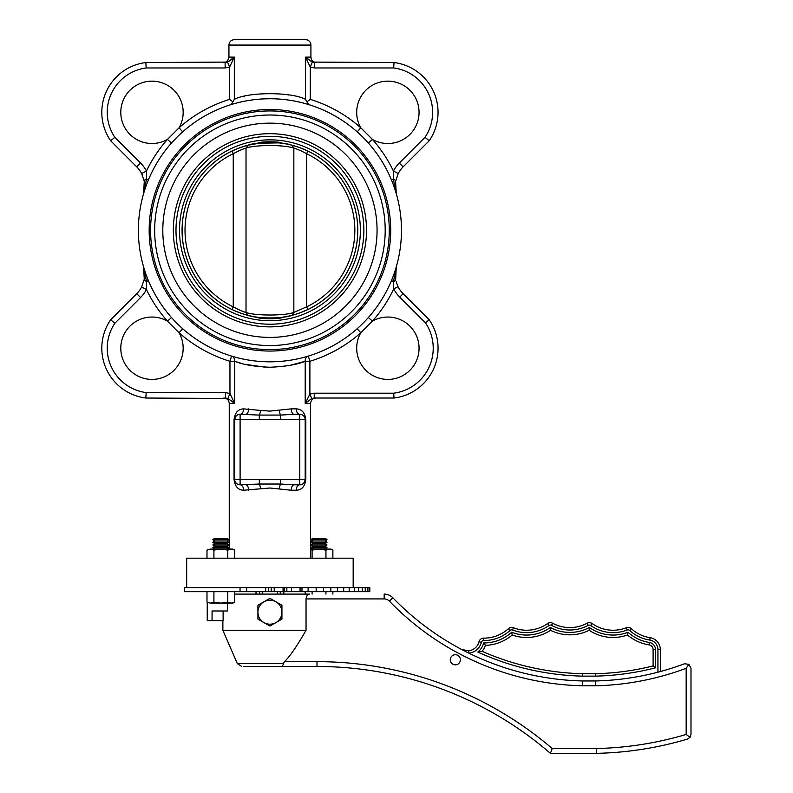 <?xml version="1.0" encoding="UTF-8"?>
<svg xmlns="http://www.w3.org/2000/svg" width="793" height="793" viewBox="0 0 793 793"><rect width="100%" height="100%" fill="white"/><g stroke="black" fill="none" stroke-linecap="round" stroke-linejoin="round"><path stroke-width="1.19" d="M186.682 587.623L186.682 558.193L353.172 558.193L353.172 587.623M239.119 484.721L240.101 484.81L240.101 479.388L234.669 479.388A5.422 5.422 0 0 0 240.101 484.81L259.311 484.037L259.311 479.388L240.101 479.388L240.101 414.293L259.311 415.076L259.311 419.725L280.553 419.725L280.553 415.076L259.311 415.076A5.422 1.239 -81.9 0 0 260.56 410.427L269.927 411.111L291.249 408.871A5.422 2.845 -90 0 0 294.084 414.293L299.764 414.293L299.764 479.388L280.553 479.388L280.553 484.037L294.084 484.81A5.422 2.845 -90 0 0 291.249 490.233L269.927 488.002L243.61 490.233C238.059 490.015 234.877 486.396 234.034 479.388L234.034 419.725C234.867 412.717 238.059 409.099 243.61 408.871A5.422 3.509 -90 0 1 240.101 414.293C237.305 414.015 235.501 415.819 234.669 419.725L259.311 419.725M280.553 419.725L305.186 419.725L305.186 479.388L299.764 479.388L299.764 484.81L294.084 484.81M120.794 348.226A31.195 31.195 0 0 0 159.978 378.37A31.195 31.195 0 0 0 179.069 332.773L167.442 321.135A31.195 31.195 0 0 0 120.794 348.226M356.691 112.328A31.195 31.195 0 0 0 360.785 127.792L372.423 139.419A31.195 31.195 0 0 0 417.217 122.905A31.195 31.195 0 0 0 393.239 81.61A31.195 31.195 0 0 0 356.691 112.328M120.794 112.328A31.195 31.195 0 0 0 167.442 139.419L179.069 127.792A31.195 31.195 0 0 0 159.978 82.185A31.195 31.195 0 0 0 120.794 112.328M356.691 348.226A31.195 31.195 0 0 0 393.239 378.955A31.195 31.195 0 0 0 417.217 337.659A31.195 31.195 0 0 0 372.423 321.135L360.785 332.773A31.195 31.195 0 0 0 356.691 348.226M146.18 392.604L225.45 392.604L225.45 398.027L227.888 398.473L145.833 398.027L146.18 392.604A44.755 44.755 0 0 1 114.846 323.257L140.569 297.534A32.543 32.543 0 0 0 146.437 289.524A136.961 136.961 0 0 0 167.442 321.135L171.496 317.537L174.163 320.461L171.496 317.537M114.846 323.257L110.653 319.777A50.177 50.177 0 0 0 145.833 398.027A50.177 50.177 0 0 1 110.653 319.777L136.733 293.697A27.121 27.121 0 0 0 141.63 287.016L144.267 279.215L141.63 287.016L146.437 289.524L146.507 281.446L148.42 280.653L147.686 278.849M138.388 230.277A131.539 131.539 0 0 0 269.927 361.816A131.539 131.539 0 0 0 401.466 230.277A131.539 131.539 0 0 0 269.927 98.738A131.539 131.539 0 0 0 138.388 230.277M267.013 361.786L272.851 361.786M275.786 361.687L278.67 361.529M281.495 361.311L285.559 360.884M289.653 360.329L292.211 359.923M293.916 359.616L295.868 359.239M297.018 359.001L299.219 358.515M301.33 358.02L303.303 357.514M305.117 357.028L308.308 356.097A5.422 4.649 -107 0 0 305.196 361.281C297.206 364.592 285.45 366.574 269.927 367.248C254.434 366.584 242.688 364.592 234.669 361.281L241.072 363.283M290.377 365.266L305.196 361.281L309.894 361.281A136.961 136.961 0 0 0 360.785 332.773L357.187 328.708L359.824 326.31M365.692 320.451L368.358 317.537L372.423 321.135A136.961 136.961 0 0 0 393.744 288.84L393.516 281.515L395.766 268.599M392.178 278.849L392.862 277.074M394.131 273.595L395.251 270.254M303.273 357.524L301.35 358.01M299.09 358.545L298.485 358.684M292.181 359.923L289.802 360.309M278.056 361.568L275.795 361.687M261.799 361.568L261.264 361.529M252.868 360.706L254.295 360.884M245.136 359.457L243.986 359.239M236.582 357.524L238.515 358.01M234.738 357.028L231.546 356.097L234.748 357.028M145.724 273.595L144.613 270.254L145.724 273.595M144.098 268.599L143.602 266.954L144.098 268.599M176.918 323.296L182.668 328.708L179.069 332.773A136.961 136.961 0 0 0 229.96 361.281L229.96 393.506L234.669 403.449L234.669 361.281A5.422 4.649 107 0 0 231.546 356.097L229.96 361.281L234.669 361.281M239.357 358.218L241.379 358.684M242.866 359.001L245.215 359.477M247.684 359.923L250.419 360.359M261.214 361.529L264.069 361.687M308.636 104.567L307.942 104.349M307 104.071L303.204 103.021M301.984 102.703L301.053 102.475M299.913 102.208L298.743 101.93M293.737 100.909L291.051 100.443M288.226 100.017L285.728 99.69M285.321 99.64L282.358 99.333M279.324 99.075L276.222 98.887M273.06 98.778L269.907 98.738M269.947 98.738L263.643 98.887M248.824 100.443L247.456 100.671M246.117 100.909L243.54 101.415M241.102 101.94L236.671 103.011M234.669 103.556L233.023 104.022M232.845 104.071L231.913 104.349M182.668 131.846L179.753 134.513L182.668 131.846L179.069 127.792A136.961 136.961 0 0 1 229.613 99.383L229.613 67.068L234.322 57.116L234.322 99.383C247.922 91.79 291.953 91.8 305.533 99.383L308.655 104.567M176.918 137.268L171.526 142.998M147.686 181.716L146.992 183.49L147.686 181.716M145.724 186.96L144.613 190.31L145.724 186.96M144.098 191.965L143.602 193.601L144.098 191.965M237.88 102.703L238.802 102.475M239.942 102.208L241.092 101.94M291.061 100.443L292.399 100.671M305.196 103.556L306.841 104.022M360.101 134.513L357.187 131.846L360.785 127.792A136.961 136.961 0 0 0 310.251 99.383L310.251 67.068L305.533 57.116L310.915 57.116C311.243 60.407 313.047 62.211 316.348 62.538M395.766 191.965L395.588 181.339L398.235 173.538L395.588 181.339A5.422 2.121 -170 0 0 393.348 179.119L391.445 179.902L392.862 183.49M394.131 186.96L395.251 190.31M395.588 181.339L396.252 193.601L393.348 179.119L393.417 171.04A136.961 136.961 0 0 0 372.423 139.419L368.358 143.018L365.692 140.103M148.42 179.902L146.507 179.119A5.422 2.121 -10 0 0 144.267 181.339L141.63 173.538A27.121 27.121 0 0 0 136.733 166.867L110.653 140.777L114.846 137.308L110.653 140.777A50.177 50.177 0 0 1 145.833 62.538L146.18 67.96A44.755 44.755 0 0 0 114.846 137.308L140.569 163.031A32.543 32.543 0 0 1 146.437 171.04L146.507 179.119L143.602 193.601L144.267 181.339L144.643 187.386M228.939 45.072C229.266 41.781 231.07 39.967 234.361 39.65L305.493 39.65A5.422 5.422 0 0 1 310.915 45.072L228.939 45.072L228.939 57.116L234.322 57.116L227.551 62.092L229.613 67.068L225.133 67.96L225.133 62.538L227.551 62.092L145.833 62.538A50.177 50.177 0 0 0 110.653 140.777M393.675 67.96L314.722 67.96L314.722 62.538L312.313 62.092L394.022 62.538L393.675 67.96A44.755 44.755 0 0 1 425.008 137.308L429.211 140.777A50.177 50.177 0 0 0 394.022 62.538A50.177 50.177 0 0 1 429.211 140.777L403.122 166.867A27.121 27.121 0 0 0 398.235 173.538L393.417 171.04A32.543 32.543 0 0 1 399.285 163.031L425.008 137.308M396.123 281.624L398.056 286.679A27.121 27.121 0 0 0 403.122 293.697L429.211 319.777L403.122 293.697A27.121 27.121 0 0 1 398.056 286.679L396.579 283.131M308.308 356.097L309.894 361.281L309.894 394.081L314.236 393.199L314.236 398.027L394.022 398.027L393.715 393.199A45.35 45.35 0 0 0 425.474 322.87L399.712 297.107L403.122 293.697M289.019 95.031L287.809 94.823M244.551 96.359L243.382 96.657M149.163 230.277A120.774 120.774 0 0 1 269.927 109.513A120.774 120.774 0 0 1 390.701 230.277A120.774 120.774 0 0 1 269.927 351.051A120.774 120.774 0 0 1 149.163 230.277M144.267 279.215L143.602 266.954L144.267 279.215A5.422 2.121 10 0 0 146.507 281.446L143.602 266.954M144.643 187.445L143.602 193.601M171.496 143.018L167.442 139.419A136.961 136.961 0 0 0 146.437 171.04L141.63 173.538L142.542 175.481M143.85 179.387L144.267 181.319M395.648 279.542L396.252 266.954L395.648 279.542A4.827 1.774 -10.7 0 1 393.516 281.515L391.445 280.653M291.249 408.871L296.255 408.871C301.796 409.099 304.988 412.717 305.83 419.725L305.186 419.725A5.422 5.422 0 0 0 299.764 414.293L300.745 414.382M305.83 419.725L305.83 479.388C304.988 486.396 301.796 490.015 296.255 490.233L291.249 490.233M243.61 408.871L260.56 410.427M245.067 364.314L264.555 367.109M280.563 366.713L290.268 365.286M314.236 398.027L311.758 398.492L305.196 403.449L305.196 361.281M311.758 398.492L305.196 403.449L309.894 394.081L311.758 398.492M229.246 549.093L229.246 403.449L234.669 403.449L227.888 398.473L233.925 402.735M231.219 104.567L234.322 99.383L232.973 101.891L229.613 99.383M229.435 61.14L232.815 58.543M307.04 58.543L312.313 62.092L305.533 57.116L305.533 99.383L306.881 101.891L310.251 99.383M312.313 62.092L310.251 67.068L314.722 67.96M399.285 163.031L403.122 166.867A27.121 27.121 0 0 0 398.235 173.538A27.121 27.121 0 0 1 403.122 166.867A27.121 27.121 0 0 0 398.235 173.538M227.888 398.473L229.96 393.506L225.45 392.604M234.034 479.388L234.669 479.388L234.669 419.725L234.034 419.725M303.372 415.671L302.599 415.096M301.727 414.67L300.785 414.392M294.084 414.293L280.553 415.076A5.422 1.239 -98.1 0 1 279.305 410.427M305.83 479.388L305.186 479.388A5.422 5.422 0 0 1 299.764 484.81C302.549 485.098 304.363 483.294 305.186 479.388A5.422 5.422 0 0 1 299.764 484.81A5.422 3.509 -90 0 0 296.255 490.233M240.101 414.293A5.422 5.422 0 0 0 234.669 419.725A5.422 5.422 0 0 1 240.101 414.293M260.56 488.686A5.422 1.239 -98.1 0 0 259.311 484.037L280.553 484.037A5.422 1.239 -81.9 0 0 279.305 488.686M236.492 483.443L237.266 484.017M238.128 484.444L239.07 484.711M248.615 408.871A5.422 2.845 -90 0 1 245.771 414.293M240.101 484.81A5.422 3.509 -90 0 1 243.61 490.233M245.771 484.81A5.422 2.845 -90 0 1 248.615 490.233M296.255 408.871A5.422 3.509 -90 0 0 299.764 414.293A5.422 5.422 0 0 1 305.186 419.725M394.022 398.027A50.177 50.177 0 0 0 429.211 319.777L425.474 322.87L429.211 319.777A50.177 50.177 0 0 1 394.022 398.027A50.177 50.177 0 0 0 429.211 319.777A50.177 50.177 0 0 1 394.022 398.027M399.712 297.107A31.948 31.948 0 0 1 393.744 288.84L398.056 286.679M220.841 603.126L232.845 603.126L234.708 602.155L231.239 603.126L227.779 602.155L220.841 603.126L213.912 602.155L210.452 603.126L220.841 603.126M206.983 602.155L210.452 603.126L206.983 602.155L206.983 591.687M305.156 594.096L305.156 591.687M332.872 594.096L332.872 591.687M325.943 594.096L325.943 591.687M312.085 594.096L312.085 591.687M234.708 602.155L234.708 591.687M227.779 602.155L227.779 591.687M213.912 602.155L213.912 591.687M369.796 587.623L369.796 591.687L369.796 587.623L369.023 587.623L369.023 591.687L369.796 591.687M369.023 587.623L367.536 587.623L367.536 591.687L369.023 591.687M367.536 587.623L365.236 587.623L365.236 591.687L367.536 591.687M365.236 587.623L362.312 587.623L362.312 591.687L365.236 591.687M362.312 587.623L358.555 587.623L358.555 591.687L362.312 591.687M358.555 587.623L354.283 587.623L354.283 591.687L358.555 591.687M354.283 587.623L349.178 587.623L349.178 591.687L354.283 591.687M349.178 587.623L343.686 587.623L343.686 591.687L349.178 591.687M343.686 587.623L337.402 587.623L337.402 591.687L343.686 591.687M337.402 587.623L330.85 587.623L330.85 591.687L337.402 591.687M330.85 587.623L323.564 587.623L323.564 591.687L330.85 591.687M323.564 587.623L316.169 587.623L316.169 591.687L323.564 591.687M316.169 587.623L308.1 587.623L308.1 591.687L316.169 591.687M308.1 587.623L300.071 587.623L300.071 591.687L308.1 591.687M300.071 587.623L291.477 587.623L291.477 591.687L300.071 591.687M291.477 587.623L283.061 587.623L283.061 591.687L291.477 591.687M283.061 587.623L274.2 587.623L274.2 591.687L283.061 591.687M274.2 587.623L265.655 587.623L265.655 591.687L274.2 591.687M265.655 587.623L246.653 587.623L246.653 591.687L265.655 591.687M240.031 587.623L240.031 591.687L184.491 591.687L184.491 587.623L246.653 587.623M240.031 591.687L246.653 591.687M212.831 539.617L214.616 538.288L227.076 538.288L228.85 539.617L227.076 540.955L214.616 540.955L212.831 539.617L228.85 539.617M214.616 540.955L212.831 542.293L228.85 542.293L227.076 540.955M228.85 542.293L227.076 543.621L214.616 543.621L212.831 542.293M214.616 543.621L212.831 544.96L228.85 544.96L227.076 543.621M228.85 544.96L227.076 546.298L214.616 546.298L212.831 544.96M214.616 546.298L212.831 547.626L228.85 547.626L227.076 546.298M228.85 547.626L227.076 548.964L214.616 548.964L212.831 547.626M210.452 549.093L206.983 550.094L210.452 549.093L213.912 550.094L220.841 549.093L210.452 549.093M234.708 550.094L232.845 549.093L220.841 549.093L227.779 550.094L231.239 549.093L234.708 550.094L234.708 558.193M206.983 550.094L206.983 558.193M227.779 550.094L227.779 558.193M213.912 550.094L213.912 558.193M310.608 549.44L312.085 550.094L319.014 549.093L325.943 550.094L329.412 549.093L332.872 550.094L332.872 558.193M332.872 550.094L331.018 549.093L310.608 549.093M325.943 550.094L325.943 558.193M312.085 550.094L312.085 558.193M311.005 539.617L312.789 538.288L325.249 538.288L327.023 539.617L325.249 540.955L312.789 540.955L311.005 539.617L327.023 539.617M312.789 540.955L311.005 542.293L327.023 542.293L325.249 540.955M327.023 542.293L325.249 543.621L312.789 543.621L311.005 542.293M312.789 543.621L311.005 544.96L327.023 544.96L325.249 543.621M327.023 544.96L325.249 546.298L312.789 546.298L311.005 544.96M312.789 546.298L311.005 547.626L327.023 547.626L325.249 546.298M327.023 547.626L325.249 548.964L312.789 548.964L311.005 547.626M150.591 230.277A119.337 119.337 0 0 0 269.927 349.614A119.337 119.337 0 0 0 389.264 230.277A119.337 119.337 0 0 0 269.927 110.941A119.337 119.337 0 0 0 150.591 230.277M154.665 230.277A115.263 115.263 0 0 0 327.559 330.106A115.263 115.263 0 0 0 327.559 130.458A115.263 115.263 0 0 0 154.665 230.277M377.062 230.277A107.134 107.134 0 0 1 269.927 337.412A107.134 107.134 0 0 1 162.803 230.277A107.134 107.134 0 0 1 269.927 123.153A107.134 107.134 0 0 1 377.062 230.277M281.971 317.329C281.842 319.222 258.022 319.222 257.884 317.329A87.884 87.884 0 0 1 257.884 143.226C258.022 141.332 281.842 141.332 281.971 143.226A87.884 87.884 0 0 1 281.971 317.329L280.167 317.517M179.505 230.277A90.422 90.422 0 0 0 269.927 320.709A90.422 90.422 0 0 0 360.359 230.277A90.422 90.422 0 0 0 269.927 139.855A90.422 90.422 0 0 0 179.505 230.277M301.33 150.977L297.256 149.282M238.524 309.577L242.608 311.282M301.746 312.145L307.892 309.488A87.835 87.835 0 0 1 293.43 314.91A87.835 87.835 0 0 0 292.022 145.268C283.616 141.749 256.218 141.759 247.832 145.268C243.947 146.13 238.663 148.073 231.972 151.076A87.835 87.835 0 0 0 231.972 309.488C238.683 312.501 243.966 314.434 247.832 315.287C256.218 318.826 283.706 318.806 292.022 315.287C295.908 314.424 301.201 312.492 307.892 309.488L306.623 306.851L293.846 312.452C284.836 315.852 255.088 315.872 246.018 312.452C242.896 311.629 238.643 309.756 233.241 306.851A84.901 84.901 0 0 1 233.241 153.713C238.624 150.809 242.886 148.935 246.018 148.103C255.088 144.703 284.746 144.703 293.846 148.103C296.959 148.935 301.221 150.799 306.623 153.713A84.901 84.901 0 0 1 306.623 306.851L306.623 153.713L307.892 151.076C301.181 148.063 295.888 146.13 292.022 145.268L293.846 148.103L293.846 312.452L292.022 315.287L287.502 316.338M293.43 145.644L296.255 146.487M301.32 312.313L296.255 314.078M261.234 142.879L247.832 145.268L246.018 148.103L246.018 312.452L247.832 315.287L243.6 314.078M257.884 143.226L257.884 143.275A87.835 87.835 0 0 0 231.972 151.076L238.108 148.41M238.544 148.251L243.6 146.487M271.394 142.472L278.561 142.869M260.114 317.567L257.884 317.279A87.835 87.835 0 0 1 231.972 309.488L233.241 306.851L233.241 153.713L231.972 151.076A87.835 87.835 0 0 1 257.884 143.275L278.63 142.879M278.591 317.686L278.016 317.735M275.974 317.904L274.2 318.013M231.972 309.488A87.835 87.835 0 0 0 257.884 317.279L257.884 317.329M279.84 143.008L281.971 143.226M262.265 594.096L262.265 591.687M277.59 594.096L277.59 591.687M259.598 594.096L259.598 591.687M280.266 591.687L280.266 594.096M463.271 650.181L468.693 650.795L461.675 649.487A272.663 272.663 0 0 1 392.862 597.783A272.663 272.663 0 0 0 582.409 680.959L595.602 680.959L582.409 680.959L582.349 685.786A277.491 277.491 0 0 1 389.393 601.134A7.236 7.236 0 0 0 384.179 598.923L306.039 598.923C306.514 595.811 307.694 594.205 309.577 594.096L234.708 594.096M306.039 598.923L306.039 630.286L222.873 630.286L222.873 620.641M227.442 603.126L227.442 610.987L212.058 610.987L212.058 620.641L223.12 620.641L223.12 610.987M222.873 630.286L237.305 663.572L283.299 663.572L284.409 661.659L282.308 666.487L316.982 666.487L243.392 666.487M306.039 630.286C296.899 646.305 289.693 656.763 284.409 661.659L316.982 661.659A361.945 361.945 0 0 1 552.215 748.523L596.376 748.523A340.227 340.227 0 0 0 686.163 734.437L690.039 737.312L687.541 739.066L690.039 737.312L690.99 734.437L690.99 668.301L688.899 664.326L684.478 663.781A272.663 272.663 0 0 1 660.341 671.542L657.932 672.186L657.932 649.616A9.655 9.655 0 0 0 649.754 640.08L650.131 637.701A12.064 12.064 0 0 1 660.341 649.616A12.064 12.064 0 0 0 650.131 637.701A36.191 36.191 0 0 1 631.278 628.671A4.827 4.827 0 0 0 626.272 627.749A36.191 36.191 0 0 1 592.143 623.556A36.191 36.191 0 0 0 626.272 627.749A36.191 36.191 0 0 1 592.143 623.556A4.827 4.827 0 0 0 587.048 623.239A36.191 36.191 0 0 1 552.662 623.239A36.191 36.191 0 0 0 587.048 623.239A36.191 36.191 0 0 1 552.662 623.239A4.827 4.827 0 0 0 547.576 623.556A36.191 36.191 0 0 1 513.448 627.749A36.191 36.191 0 0 0 547.576 623.556A36.191 36.191 0 0 1 513.448 627.749A4.827 4.827 0 0 0 508.432 628.671A36.191 36.191 0 0 1 483.73 638.127A4.827 4.827 0 0 0 479.002 641.765L481.341 642.36A2.409 2.409 0 0 1 483.71 640.536A38.609 38.609 0 0 0 510.058 630.455A38.609 38.609 0 0 1 483.71 640.536L483.73 638.127A36.191 36.191 0 0 0 508.432 628.671A36.191 36.191 0 0 1 483.73 638.127A36.191 36.191 0 0 0 508.432 628.671L510.058 630.455A2.409 2.409 0 0 1 512.565 629.989A38.609 38.609 0 0 0 548.974 625.518L547.576 623.556A36.191 36.191 0 0 1 513.448 627.749A4.827 4.827 0 0 0 508.432 628.671M455.331 654.711A5.065 5.065 0 0 0 450.295 660.282A5.065 5.065 0 0 0 456.332 664.742A5.065 5.065 0 0 0 455.331 654.711M552.215 748.523L550.431 753.35L596.435 753.35L596.376 748.523L596.435 753.35A345.054 345.054 0 0 0 687.541 739.066A345.054 345.054 0 0 1 596.435 753.35M660.163 671.592L659.647 671.73A272.663 272.663 0 0 1 657.932 672.186A272.663 272.663 0 0 0 660.163 671.592A272.663 272.663 0 0 1 659.647 671.73M316.982 666.487A357.118 357.118 0 0 1 550.431 753.35A357.118 357.118 0 0 0 316.982 666.487L316.982 661.659M595.602 680.959A272.663 272.663 0 0 0 684.478 663.781A272.663 272.663 0 0 1 595.602 680.959L595.662 685.786A277.491 277.491 0 0 0 686.163 668.301L688.899 664.326L684.478 663.781A272.663 272.663 0 0 1 660.341 671.542L660.341 649.616L657.932 649.616M464.45 650.538L461.675 649.487A272.663 272.663 0 0 1 392.862 597.783A12.064 12.064 0 0 0 384.179 594.096A12.064 12.064 0 0 1 392.862 597.783A272.663 272.663 0 0 0 582.409 680.959M481.946 651.311L482.035 651.291A19.3 19.3 0 0 0 485.475 645.343A43.437 43.437 0 0 0 512.199 635.005A43.437 43.437 0 0 0 550.54 630.296A43.437 43.437 0 0 0 589.169 630.296L589.348 627.491A41.018 41.018 0 0 0 628.026 632.239A41.018 41.018 0 0 0 649.388 642.469L649.021 644.848A43.437 43.437 0 0 1 627.521 635.005L628.026 632.239L627.521 635.005A43.437 43.437 0 0 0 649.021 644.848A4.827 4.827 0 0 1 653.105 649.616L653.105 665.942L655.514 667.825L653.105 665.942A265.427 265.427 0 0 1 595.513 673.723L582.498 673.723L582.468 676.132L595.543 676.132A267.836 267.836 0 0 0 655.514 667.825L655.514 649.616A7.236 7.236 0 0 0 649.388 642.469M595.543 675.953L595.513 673.723L582.498 673.723A265.427 265.427 0 0 1 482.035 651.291L477.812 652.044A267.836 267.836 0 0 0 582.468 676.132M550.54 630.296L550.372 627.491A41.018 41.018 0 0 0 589.348 627.491L589.169 630.296A43.437 43.437 0 0 0 627.521 635.005A43.437 43.437 0 0 1 589.169 630.296A43.437 43.437 0 0 1 550.54 630.296L550.372 627.491A41.018 41.018 0 0 1 511.693 632.239L512.199 635.005L511.693 632.239A41.018 41.018 0 0 1 483.68 642.945L485.475 645.343A43.437 43.437 0 0 0 512.199 635.005A43.437 43.437 0 0 0 550.54 630.296A43.437 43.437 0 0 0 589.169 630.296M468.693 650.795A12.064 12.064 0 0 0 479.002 641.765A12.064 12.064 0 0 1 468.693 650.795L468.97 653.194A14.482 14.482 0 0 0 481.341 642.36M653.105 665.942A265.427 265.427 0 0 1 595.513 673.723L595.543 676.132M212.058 620.641L207.231 620.641L207.231 602.284M281.931 619.125L281.931 612.196A12.004 12.004 0 0 1 275.934 622.584L281.931 619.125M281.931 605.257L275.934 601.798A12.004 12.004 0 0 1 281.931 612.196L281.931 605.257M269.927 598.328L263.93 601.798A12.004 12.004 0 0 1 275.934 601.798L269.927 598.328M263.93 601.798L257.923 605.257L257.923 612.196A12.004 12.004 0 0 1 263.93 601.798M257.923 612.196L257.923 619.125L263.93 622.584A12.004 12.004 0 0 1 257.923 612.196M263.93 622.584L269.927 626.054L275.934 622.584A12.004 12.004 0 0 1 263.93 622.584M281.971 317.279A87.835 87.835 0 0 0 292.022 315.287A87.835 87.835 0 0 0 292.072 315.277A87.835 87.835 0 0 1 292.022 315.287A87.835 87.835 0 0 1 281.971 317.279M287.918 144.306A87.835 87.835 0 0 0 281.971 143.275A87.835 87.835 0 0 1 287.918 144.306M225.133 67.96L146.18 67.96M314.236 393.199L393.715 393.199M110.653 319.777A50.177 50.177 0 0 0 145.833 398.027A50.177 50.177 0 0 1 110.653 319.777M140.569 297.534L136.733 293.697A27.121 27.121 0 0 0 141.63 287.016M141.63 173.538A27.121 27.121 0 0 0 136.733 166.867L140.569 163.031M310.608 558.193L310.608 403.449L305.196 403.449M259.311 479.388L280.553 479.388M301.984 587.623L301.984 591.687M286.848 587.623L286.848 591.687M284.34 587.623L284.34 591.687M271.206 587.623L271.206 591.687M268.658 587.623L268.658 591.687M366.515 230.277A96.587 96.587 0 0 0 269.927 133.69A96.587 96.587 0 0 0 173.34 230.277A96.587 96.587 0 0 0 269.927 326.865A96.587 96.587 0 0 0 366.515 230.277M269.927 136.346A93.931 93.931 0 0 1 363.858 230.277A93.931 93.931 0 0 1 269.927 324.208A93.931 93.931 0 0 1 175.996 230.277A93.931 93.931 0 0 1 269.927 136.346M307.892 151.076A87.835 87.835 0 0 0 292.022 145.268M686.163 668.301L686.163 734.437M595.662 685.786L582.349 685.786M389.393 601.134L392.862 597.783M384.179 598.923L384.179 594.096M548.974 625.518A2.409 2.409 0 0 1 551.522 625.37A38.609 38.609 0 0 0 588.198 625.37A2.409 2.409 0 0 1 590.745 625.518A38.609 38.609 0 0 0 627.154 629.989A2.409 2.409 0 0 1 629.652 630.455A38.609 38.609 0 0 0 649.754 640.08M477.812 652.044A16.891 16.891 0 0 0 483.68 642.945M551.522 625.37L552.662 623.239A36.191 36.191 0 0 0 587.048 623.239A4.827 4.827 0 0 1 592.143 623.556A36.191 36.191 0 0 0 626.272 627.749A4.827 4.827 0 0 1 631.278 628.671A36.191 36.191 0 0 0 650.131 637.701M552.662 623.239A4.827 4.827 0 0 0 547.576 623.556M483.73 638.127A4.827 4.827 0 0 0 479.002 641.765M485.475 645.343A19.3 19.3 0 0 1 482.035 651.291A265.427 265.427 0 0 0 582.498 673.723M655.514 649.616L653.105 649.616A4.827 4.827 0 0 0 649.021 644.848M629.652 630.455L631.278 628.671M627.154 629.989L626.272 627.749M590.745 625.518L592.143 623.556M588.198 625.37L587.048 623.239M512.565 629.989L513.448 627.749M310.915 45.072L310.915 57.116M310.608 403.449C310.935 400.158 312.739 398.344 316.04 398.027M229.246 403.449C228.929 400.158 227.115 398.344 223.824 398.027M228.939 57.116C227.75 63.212 222.744 62.677 223.517 62.538M256.01 591.687L256.01 594.096M283.844 591.687L283.844 594.096M237.305 663.572L241.726 666.487"/></g></svg>
